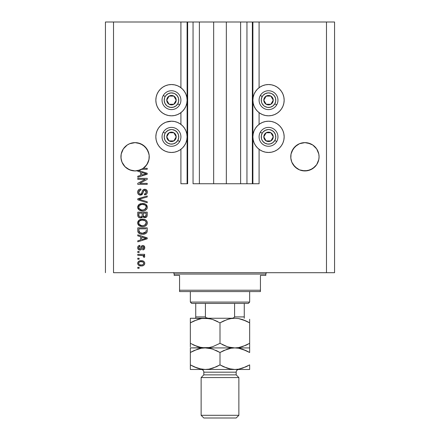 <?xml version="1.0" encoding="UTF-8"?>
<svg xmlns="http://www.w3.org/2000/svg" width="440" height="440" viewBox="0 0 440 440"><rect width="100%" height="100%" fill="white"/><g stroke="black" fill="none" stroke-linecap="round" stroke-linejoin="round"><path stroke-width="0.66" d="M252.351 183.744L246.956 183.744L252.351 183.744L252.351 22L246.956 22L246.956 183.744L240.62 183.744L246.956 183.744L246.956 22L240.62 22L240.62 183.744L226.336 183.744L240.62 183.744L240.62 22L213.664 22L226.336 22L226.336 183.744L199.381 183.744L213.664 183.744L213.664 22L199.381 22L199.381 183.744L193.045 183.744L199.381 183.744L199.381 22L193.045 22L193.045 183.744L193.045 22L187.649 22L187.649 183.744L180.912 183.744L180.912 149.303L180.912 183.744L187.11 183.744L187.11 22L180.912 22L180.912 87.709L180.912 22L113.52 22L113.52 272.701L326.48 272.701L326.48 22L252.89 22L252.89 183.744L252.351 183.744L252.351 22L226.336 22L226.336 183.744L213.664 183.744L213.664 22L187.649 22L187.649 183.744L187.11 183.744L187.11 22L187.649 22L105.435 22L105.435 272.701L105.435 22L113.52 22L113.52 272.701L334.565 272.701L334.565 22L334.565 272.701L326.48 272.701L326.48 22L259.089 22L259.089 87.709L259.089 22L252.89 22L252.89 183.744L259.089 183.744L259.089 149.303L259.089 183.744L252.39 183.744M180.912 124.372L180.912 112.646L180.912 124.372M259.089 124.372L259.089 112.646L259.089 124.372M146.856 148.929A14.152 14.152 0 0 0 146.85 148.918L148.968 154.022L148.159 151.371L149.171 155.397L148.968 159.544L146.85 164.648L142.951 168.553L140.503 169.862L135.086 170.94L129.668 169.862L127.221 168.553L131.577 170.495L128.684 169.406L126.082 167.706L123.915 165.473L122.287 162.822L121.275 159.88L120.934 156.783A14.152 14.152 0 0 1 135.086 142.632A14.152 14.152 0 0 1 149.237 156.783L148.841 160.116L147.67 163.262L145.788 166.045L143.308 168.305L147.219 168.305L147.219 169.285L141.724 169.285A14.152 14.152 0 0 1 138.545 170.511L147.219 173.278L147.219 174.235L137.781 177.249L137.781 176.231L140.597 175.406L140.597 172.106L137.781 171.287L137.781 170.681L134.679 170.935L129.657 169.857L125.076 166.793L122.012 162.201L121 158.174L121.204 154.022L123.316 148.923L122.012 151.371L123.316 148.923L127.221 145.019A14.152 14.152 0 0 0 125.07 146.79M145.101 146.79A14.152 14.152 0 0 0 140.503 143.71L137.847 142.906L142.951 145.019L140.503 143.71L145.09 146.779L148.159 151.371M137.83 142.901A14.152 14.152 0 0 0 135.102 142.632M129.668 143.71L127.221 145.019L129.668 143.71A14.152 14.152 0 0 0 127.221 145.019L129.668 143.71L135.086 142.632A14.152 14.152 0 0 0 132.341 142.901M132.308 142.906A14.152 14.152 0 0 0 129.679 143.704M314.93 146.79A14.152 14.152 0 0 0 310.343 143.715L307.675 142.906L312.769 145.013M310.321 143.704A14.152 14.152 0 0 0 307.692 142.906M304.915 142.632L299.497 143.71L302.154 142.906A14.152 14.152 0 0 0 299.502 143.71L304.915 142.632L307.659 142.901A14.152 14.152 0 0 0 304.931 142.632L310.332 143.71M304.898 142.632A14.152 14.152 0 0 0 302.17 142.901M294.91 166.793L293.15 164.648L297.05 168.553L299.497 169.862L294.91 166.793L291.841 162.201L290.829 158.174L291.033 154.022L293.15 148.923L291.841 151.371L294.91 146.779L293.15 148.923L297.05 145.019L294.91 146.779L299.497 143.71A14.152 14.152 0 0 0 294.899 146.79M317.988 151.371L316.685 148.923L312.78 145.019L316.685 148.923L318.797 154.022L317.988 151.371L318.797 154.022L319.066 156.783A14.152 14.152 0 0 1 304.915 170.94A14.152 14.152 0 0 1 290.763 156.783A14.152 14.152 0 0 1 304.915 142.632A14.152 14.152 0 0 1 319.066 156.783L318.797 159.544L316.685 164.648L312.78 168.553L310.332 169.862L304.915 170.94L299.497 169.862L304.915 170.94L302.154 170.665L307.675 170.665L312.78 168.553L307.675 170.665A14.152 14.152 0 0 1 293.15 164.648L291.841 162.201L290.829 158.169A14.152 14.152 0 0 0 290.829 158.174M121 155.397L121.204 154.022M127.221 145.019L125.076 146.779L127.221 145.019M268.521 115.814A15.637 15.637 0 0 1 252.89 100.177A15.637 15.637 0 0 1 268.521 84.541L271.574 84.843L274.505 85.729L277.211 87.175L279.576 89.122L281.523 91.487L282.97 94.193L283.855 97.125L284.158 100.177L283.855 103.224L282.97 106.161L281.523 108.862L279.576 111.232L277.211 113.174L274.505 114.62L271.574 115.511L268.521 115.814L265.474 115.511L262.537 114.62L259.837 113.174L257.466 111.232L255.525 108.862L254.078 106.161L253.187 103.224L252.89 100.177L253.187 97.125L254.078 94.193L255.525 91.487L257.466 89.122L259.837 87.175L262.537 85.729L265.474 84.843L268.521 84.541A15.637 15.637 0 0 1 284.158 100.177A15.637 15.637 0 0 1 268.521 115.814M274.505 151.283L271.574 152.174L268.521 152.471A15.637 15.637 0 0 1 252.89 136.84A15.637 15.637 0 0 1 268.521 121.204L271.574 121.501L274.505 122.392L277.211 123.838L279.576 125.78L281.523 128.15L282.97 130.856L283.855 133.788L284.158 136.84L283.855 139.887L282.97 142.819L281.523 145.524L279.576 147.895L277.211 149.837L274.505 151.283L271.574 152.174L268.521 152.471L265.474 152.174L262.537 151.283L259.837 149.837L257.466 147.895L255.525 145.524L254.078 142.819L253.187 139.887L252.89 136.84L253.187 133.788L254.078 130.856L255.525 128.15L257.466 125.78L259.837 123.838L262.537 122.392L265.474 121.501L268.521 121.204A15.637 15.637 0 0 1 284.158 136.84A15.637 15.637 0 0 1 268.521 152.471L266.481 152.339M171.479 115.814A15.637 15.637 0 0 1 155.843 100.177A15.637 15.637 0 0 1 171.479 84.541L174.526 84.843L177.463 85.729L180.163 87.175L182.534 89.122L184.476 91.487L185.922 94.193L186.813 97.125L187.11 100.177L186.813 103.224L185.922 106.161L184.476 108.862L182.534 111.232L180.163 113.174L177.463 114.62L174.526 115.511L171.479 115.814L168.427 115.511L165.495 114.62L162.789 113.174L160.424 111.232L158.477 108.862L157.031 106.161L156.145 103.224L155.843 100.177L156.145 97.125L157.031 94.193L158.477 91.487L160.424 89.122L162.789 87.175L165.495 85.729L168.427 84.843L171.479 84.541A15.637 15.637 0 0 1 187.11 100.177A15.637 15.637 0 0 1 171.479 115.814M166.128 122.144L171.479 121.204A15.637 15.637 0 0 1 187.11 136.84A15.637 15.637 0 0 1 171.479 152.471L169.439 152.339M145.761 166.078L142.951 168.553L137.847 170.665L140.503 169.862L143.308 168.305A14.152 14.152 -89.8 0 1 141.724 169.285L147.219 169.285L147.219 168.305L143.308 168.305A14.152 14.152 -89.8 0 1 141.724 169.285A14.152 14.152 0 0 1 137.781 170.681L137.781 171.287L140.597 172.106L140.597 175.406L137.781 176.231L137.781 177.249L147.219 174.235L147.219 173.278L138.545 170.511A14.152 14.152 0 0 1 120.934 156.783L121 158.169A14.152 14.152 0 0 0 121 158.174M319 158.174A14.152 14.152 0 0 0 319 158.169L319.066 156.783L318.797 159.544L316.685 164.648L314.925 166.793L310.332 169.862A14.152 14.152 0 0 0 312.769 168.559M132.325 142.906L135.086 142.632L140.503 143.71M137.781 179.333L145.294 179.333L137.781 179.333L137.781 178.354L147.219 178.354L147.219 179.394L139.695 183.376L147.219 183.376L147.219 184.355L137.781 184.355L137.781 183.304L145.294 179.333L137.781 183.304L137.781 184.355L147.219 184.355L147.219 183.376L139.695 183.376L147.219 179.394L147.219 178.354L137.781 178.354L137.781 179.333L137.781 178.354L147.219 178.354L147.219 179.394M140.762 195.118L138.798 194.645L137.814 193.292L137.858 190.927L139.255 189.365L140.844 189.013L140.965 189.992L139.37 190.641L138.798 191.813L138.963 193.281L140.025 194.128L141.449 193.683L142.681 190.405L143.781 189.437L146.064 189.574L147.301 191.466L147.169 193.116L146.581 194.079L144.518 194.893L144.397 193.913L145.756 193.391L146.218 191.697L145.371 190.366L143.985 190.399L142.291 194.293L140.404 195.14L142.659 193.683L143.776 190.548L144.732 190.24L146.234 192.027C146.19 193.198 145.58 193.826 144.397 193.913L144.518 194.893C146.311 194.755 147.252 193.787 147.34 191.994C147.274 190.311 146.416 189.398 144.755 189.255C143.275 189.42 142.412 190.267 142.164 191.802C142.071 193.078 141.471 193.864 140.376 194.156C139.288 194.024 138.749 193.386 138.76 192.253C138.847 190.872 139.585 190.119 140.965 189.992L140.844 189.013C138.842 189.129 137.781 190.179 137.66 192.165C137.709 193.974 138.628 194.964 140.404 195.14L140.586 195.129M140.162 199.595L147.219 201.757L147.219 202.774L137.781 199.804L137.781 198.792L147.219 195.965L147.219 196.977L138.886 199.243L147.219 201.757L147.219 202.774L147.219 201.757L138.886 199.243L147.219 196.977L147.219 195.965L137.781 198.792L137.781 199.804L137.781 198.792L147.219 195.965L147.219 196.977L139.31 199.139M137.66 207.207L138.518 204.963L140.679 203.693L144.106 203.643L146.064 204.551L147.103 205.937L147.235 208.06L146.322 209.627L144.463 210.683L142.043 210.931L139.871 210.436L138.028 208.774L137.66 207.207L139.101 209.985L142.489 210.947C145.233 211.013 146.85 209.77 147.34 207.213C146.834 204.606 145.178 203.357 142.373 203.472L139.139 204.424L137.66 207.207L137.748 208.016M137.66 222.893L138.518 220.649L140.679 219.379L144.106 219.323L146.064 220.237L147.103 221.617L147.235 223.746L146.322 225.313L144.463 226.369L142.043 226.617L139.871 226.122L138.028 224.461L137.66 222.893L139.101 225.671L142.489 226.628C145.233 226.699 146.85 225.456 147.34 222.899C146.834 220.286 145.178 219.043 142.373 219.153L139.139 220.11L137.665 223.097M137.781 235.857L140.597 236.681L137.781 235.857L137.781 234.839L147.219 237.853L147.219 238.81L137.781 241.824L137.781 240.806L140.597 239.982L140.597 236.681L140.597 239.982L137.781 240.806L137.781 241.824L147.219 238.81L147.219 237.853L137.781 234.839L137.781 235.857L137.781 234.839L147.219 237.853L147.219 238.81L137.781 241.824L137.781 240.806M139.128 268.29L137.781 268.29L137.781 267.311L139.128 267.311L139.128 268.29L139.128 267.311L137.781 267.311L137.781 268.29L137.781 267.311L139.128 267.311L139.128 268.29L137.781 268.29L139.128 268.29M174.526 152.174L171.479 152.471A15.637 15.637 0 0 1 155.843 136.84A15.637 15.637 0 0 1 171.479 121.204L174.526 121.501L177.463 122.392L180.163 123.838L182.534 125.78L184.476 128.15L185.922 130.856L186.813 133.788L187.11 136.84L186.813 139.887L185.922 142.819L184.476 145.524L182.534 147.895L180.163 149.837L177.463 151.283L174.526 152.174L171.479 152.471L168.427 152.174L165.495 151.283L162.789 149.837L160.424 147.895L158.477 145.524L157.031 142.819L156.145 139.887L155.843 136.84L156.145 133.788L157.031 130.856L158.477 128.15L160.424 125.78L162.789 123.838L165.495 122.392L168.427 121.501M272.074 121.611L273.873 122.144M141.284 265.964L138.847 265.425L137.731 263.951L137.968 262.136L139.381 260.981L142.45 260.805L144.089 261.641L144.694 262.713L144.694 263.934L144.1 264.99L143.088 265.666L141.284 265.964C143.259 266.041 144.419 265.166 144.766 263.329C144.408 261.464 143.226 260.585 141.213 260.695C139.205 260.59 138.023 261.47 137.66 263.329C138.028 265.21 139.238 266.09 141.284 265.964L140.965 265.958M139.128 259.221L137.781 259.221L137.781 258.242L139.128 258.242L139.128 259.221L139.128 258.242L137.781 258.242L137.781 259.221L137.781 258.242L139.128 258.242L139.128 259.221L137.781 259.221L139.128 259.221M143.033 255.591L137.781 255.299L137.781 254.32L144.645 254.32L144.645 255.299L143.55 255.299L144.738 256.24L144.397 257.384L143.418 257.015L143.171 255.673L141.339 255.299L142.742 255.475L143.539 256.355L143.418 257.015L144.397 257.384L144.766 256.46L143.55 255.299L144.645 255.299L144.645 254.32L137.781 254.32L137.781 255.299L137.781 254.32L144.645 254.32L144.645 255.299M139.128 252.483L137.781 252.483L137.781 251.504L139.128 251.504L139.128 252.483L139.128 251.504L137.781 251.504L137.781 252.483L137.781 251.504L139.128 251.504L139.128 252.483L137.781 252.483L139.128 252.483M139.871 250.03L138.529 249.64L137.786 248.606L137.687 247.269L138.254 246.076L139.865 245.377L139.986 246.356L138.996 246.774L138.638 247.781L138.98 248.765L139.706 249.051L140.366 248.782L141.862 245.757L143.22 245.537L144.276 246.136L144.738 248.089L143.974 249.513L142.802 249.909L142.681 248.93L143.506 248.562L143.787 247.709L143.621 246.895L142.945 246.477L142.329 246.873L141.367 249.431L139.871 250.03C141.114 249.926 141.818 249.211 141.982 247.891L142.379 246.791L142.945 246.477L143.787 247.709L142.681 248.93L142.802 249.909C144.089 249.728 144.744 248.985 144.766 247.676C144.749 246.356 144.095 245.63 142.808 245.498C141.57 245.74 140.871 246.538 140.707 247.902L140.327 248.831L139.706 249.051L138.638 247.781L139.986 246.356L139.865 245.377C138.468 245.553 137.731 246.334 137.66 247.715C137.709 249.156 138.446 249.926 139.871 250.03L139.871 250.03M137.781 230.637C138.166 233.2 139.755 234.394 142.549 234.229L140.201 233.899L138.314 232.661L137.797 231.061L137.781 227.854L147.219 227.854L147.186 231.27L146.746 232.612L145.167 233.789L142.549 234.229C144.556 234.382 146.058 233.64 147.043 232.012L147.219 227.854L137.781 227.854L137.781 230.637L137.781 227.854L147.219 227.854M137.781 215.072C137.797 216.898 138.721 217.85 140.553 217.927L138.913 217.52L138.116 216.728L137.781 212.168L147.219 212.168L147.191 215.595L146.63 216.942L144.551 217.668L142.868 216.629L141.916 217.641L140.553 217.927L142.868 216.629L144.843 217.685C146.416 217.542 147.208 216.678 147.219 215.094L147.219 212.168L137.781 212.168L137.781 215.072L137.781 212.168L147.219 212.168L147.191 215.584M334.565 22L326.48 22L334.565 22M168.427 152.174L165.495 151.283M157.031 142.819L156.145 139.887L155.843 136.84L156.145 133.788L157.031 130.856M174.526 121.501L177.463 122.392M162.789 113.174L160.424 111.232M157.031 106.161L156.145 103.224L155.843 100.177L156.145 97.125L157.031 94.193M282.97 130.856L283.855 133.788L284.158 136.84L283.855 139.887L282.97 142.819M262.537 122.392L265.474 121.501M282.97 94.193L283.855 97.125L284.158 100.177L283.855 103.224L282.97 106.161M279.576 111.232L277.211 113.174M137.665 263.17L137.968 262.136M138.347 261.641L138.826 261.25M139.992 260.805L140.597 260.716M142.929 260.931L143.237 261.052M143.605 261.245L144.078 261.63M144.639 262.526L144.749 263.01M144.749 263.648L144.59 264.248M144.469 264.501L143.638 265.381M143.38 265.535L143.083 265.666M142.329 265.876L141.889 265.936M139.722 265.788L138.358 265.045M137.803 264.182L137.676 263.659M141.636 261.685L141.218 261.673C142.577 261.558 143.435 262.103 143.787 263.302C143.457 264.539 142.599 265.095 141.218 264.979L142.615 264.781M139.562 264.677L141.218 264.979C139.854 265.095 138.996 264.555 138.638 263.351L139.205 264.446M139.183 262.229L138.638 263.351C138.969 262.114 139.827 261.558 141.218 261.673L140.118 261.784M143.314 264.363L143.77 263.093L143.017 262.064M143.226 262.213L142.703 261.905M142.868 261.982L140.784 261.69M142.489 264.825L143.198 264.462M142.885 264.66L143.644 263.923M144.738 256.24L144.221 255.635M144.397 257.384L143.418 257.015L143.539 256.355M143.523 256.196L143.171 255.673M137.781 255.299L141.339 255.299M139.42 245.465L138.418 245.933M138.611 245.795L138.985 245.608M139.865 245.377L139.986 246.356L139.453 246.483M138.666 247.451L138.672 248.16M139.392 249.013L140.399 248.727M138.655 248.061L139.018 248.798L139.706 249.051L140.327 248.831L139.706 249.051L140.327 248.831L140.63 248.144M140.828 247.5L140.938 247.176M141.334 246.279L141.862 245.757M141.757 245.828L142.071 245.647M142.808 245.498L142.434 245.531M143.621 245.652L144.012 245.889M144.095 245.955L143.616 245.652M144.441 246.367L144.661 246.857M144.722 247.126L144.76 247.467M144.65 248.501L144.496 248.875M144.271 249.227L143.979 249.508M143.605 249.711L143.209 249.838M142.802 249.909L142.681 248.93L143.132 248.82M143.506 248.562L143.754 247.297M143.501 246.725L142.945 246.477L142.312 246.912M142.945 246.477L142.379 246.791L141.982 247.891L142.379 246.791L142.945 246.477L142.379 246.791M141.862 248.287L141.642 248.903M141.576 249.068L141.405 249.381M141.196 249.607L140.789 249.865M138.985 249.882L138.237 249.381M138.529 249.64L138.023 249.106M137.869 248.82L137.687 248.16M144.293 238.865L141.702 239.657L146.234 238.332L144.293 238.865L146.234 238.332L144.447 237.892L146.234 238.332L145.673 238.469M141.702 237.006L144.447 237.892L141.702 237.006L141.702 239.657L141.702 237.006M147.174 231.352L147.136 231.644M147.043 232.012L146.916 232.32M146.746 232.612L145.761 233.497M146.251 233.156L145.921 233.398M145.481 233.651L144.309 234.053M143.897 234.13L143.237 234.207M142.054 234.212L141.73 234.196M141.361 234.152L140.871 234.075M140.201 233.893L139.893 233.783M138.584 232.975L138.177 232.441M138.1 232.293L137.957 231.93M137.951 231.902L137.852 231.484M137.841 231.424L137.797 231.066M140.157 233.882L140.861 234.069M147.213 230.841L147.219 230.516M146.08 231.165L146.113 230.489M145.668 232.232L145.926 231.825L142.566 233.244L144.463 232.997L145.668 232.232L144.232 233.063M139.667 232.551L142.566 233.244L140.811 233.046M140.091 232.799L138.886 230.516L138.936 231.253L138.886 228.833L146.113 228.833L138.886 228.833L138.886 230.516M138.958 231.374L139.067 231.759M141.103 233.112L141.465 233.173M139.15 231.952L139.766 232.623M139.777 219.725L140.272 219.511M141.944 219.17L142.379 219.153C145.178 219.043 146.834 220.286 147.34 222.899L147.312 222.464M147.235 223.746L147.097 224.153M146.641 224.956L146.328 225.308M143.776 226.529L145.36 226.001M145.261 226.056L144.887 226.221M143.347 226.589L142.929 226.617M142.043 226.617L139.634 226.006M139.282 225.797L138.787 225.412M138.484 225.11L137.682 223.3M137.742 223.674L137.687 223.382M137.687 222.415L137.742 222.101M137.748 222.073L138.523 220.644M138.039 221.309L139.496 219.879M139.871 226.122L140.145 226.237M144.188 226.441L144.601 226.325M145.75 225.77L146.031 225.572M146.289 225.346L146.916 224.538M146.911 221.227L146.382 220.534M145.794 224.306L146.234 222.904L145.712 221.342L144.958 220.682L142.357 220.138C144.535 219.984 145.827 220.907 146.234 222.904L144.65 225.242L145.288 224.857L143.066 225.627M141.218 225.528L142.516 225.649C140.41 225.759 139.156 224.835 138.76 222.882L139.09 224.136L141.218 225.528L140.003 225.06L141.251 225.539M139.953 220.748L139.079 221.672L138.76 222.882C139.128 220.99 140.327 220.072 142.357 220.138L141.339 220.22M139.942 220.759L141.724 220.165L140.316 220.539M138.842 223.531L138.941 223.834M146.922 216.552L146.63 216.942M146.245 217.267L145.822 217.492M145.805 217.503L145.338 217.641M144.293 217.63L143.715 217.421M144.254 217.619L143.462 217.267M140.553 217.927L140.905 217.916M139.981 217.888L139.43 217.756M139.343 217.729L138.919 217.525M138.903 217.514L138.468 217.184M138.457 217.173L137.869 216.046M137.847 215.93L137.808 215.644M137.808 215.639L137.786 215.364M142.191 214.957L142.191 214.957C142.274 216.183 141.724 216.843 140.542 216.948C141.724 216.843 142.274 216.183 142.191 214.957L142.191 213.153L142.191 214.957M142.164 215.518L142.191 215.144M139.508 216.684L140.542 216.948L139.128 216.293M146.086 215.457L146.113 214.753C146.262 215.924 145.788 216.573 144.689 216.706L145.673 216.392L146.064 215.633M143.566 216.216L144.689 216.706L143.385 215.848L143.297 213.153L146.113 213.153L146.113 214.753L146.113 213.153L143.297 213.153L143.385 215.848L144.205 216.651M145.343 216.59L146.113 214.753M138.886 213.153L142.191 213.153L138.886 213.153L139.001 216.046L138.886 213.153M139.051 216.156L139.618 216.75L140.729 216.942L141.597 216.639L142.104 215.881M138.919 215.699L138.886 215.094M143.297 214.88L143.462 216.04M144.689 216.706L145.041 216.673M139.777 204.039L140.272 203.825M143.27 203.511L145.717 204.292M145.75 204.314L147.34 207.213M147.235 208.06L147.097 208.478M144.705 210.606L145.36 210.32M145.261 210.37L144.887 210.54M144.601 210.639L142.489 210.947M141.597 210.898L139.634 210.32M138.484 209.429L137.748 208.032M137.742 207.994L137.687 207.697M137.687 206.74L137.742 206.415M137.748 206.393L138.512 204.969M138.815 204.677L139.139 204.424M139.871 210.436L140.145 210.551M145.75 210.089L146.031 209.886M146.63 209.281L146.916 208.852M147.103 205.937L146.382 204.847M145.783 208.637L146.234 207.224L145.712 205.662L144.958 205.002L142.357 204.452C144.535 204.298 145.827 205.222 146.234 207.224L144.65 209.556L145.569 208.901M145.558 208.912L143.066 209.941M141.218 209.847L142.516 209.963C140.41 210.073 139.156 209.149 138.76 207.202L139.09 208.45L141.218 209.847L140.003 209.38L141.251 209.853M140.316 204.859L141.724 204.479L139.458 205.486L138.76 207.202C139.128 205.304 140.327 204.391 142.357 204.452L141.339 204.534M138.842 207.845L138.941 208.153M139.079 205.986L138.842 206.564M137.781 199.804L147.219 202.774L137.781 199.804M137.704 191.527L137.858 190.922M138.523 189.888L138.93 189.552M139.607 189.222L139.271 189.36M140.525 189.03L140.844 189.013L140.965 189.992L140.531 190.053M140.102 190.168L138.76 192.253M140.201 194.15L140.778 194.112M140.784 194.106L141.147 193.952M141.548 193.545L141.812 192.962M141.674 193.309L141.829 192.918M141.834 192.902L142.302 191.323M143.347 189.679L143.781 189.437M145.783 189.442L146.322 189.739M146.971 190.465L147.147 190.839M147.197 190.977L147.301 191.466M147.296 192.572L147.169 193.1M147.163 193.116L146.894 193.683M146.581 194.079L145.695 194.667M144.518 194.893L144.397 193.913L144.76 193.864M145.206 193.743L145.756 193.391M146.014 193.039L146.08 191.125M143.776 190.548L144.474 190.251M143.534 190.878L143.291 191.505M143.204 191.818L143.374 191.257M143.066 192.374L142.934 192.863M142.934 192.874L143.143 192.044M142.043 194.557L141.014 195.074M139.832 195.085L139.293 194.92M138.358 194.266L137.951 193.644M137.671 192.456L137.692 192.737M138.534 189.871L138.012 190.581M142.164 191.802L141.939 192.577M139.101 190.988L139.37 190.641M147.219 183.376L147.219 184.355L137.781 184.355L137.781 183.304M147.219 173.278L147.219 174.235L137.781 177.249L137.781 176.231M144.711 174.169L146.234 173.756L144.447 173.316L146.234 173.756L145.673 173.894M145.261 174.009L141.702 175.082L141.702 172.43L144.447 173.316L141.702 172.43L141.702 175.082L145.261 174.009M145.646 173.905L144.293 174.295M147.219 168.305L147.219 169.285M139.959 264.825L141.433 264.979M143.721 263.725L143.77 263.093M138.892 262.543L138.699 262.928M138.655 263.137L138.655 263.565M141.686 233.2L142.269 233.239M142.566 233.244L143.044 233.233M144.463 232.997L144.909 232.81M146.207 223.278L146.218 222.569M146.157 222.239L146.053 221.92M145.904 221.623L145.712 221.342M143.028 220.16L141.724 220.165M139.079 221.672L138.837 222.255M138.76 222.882L138.782 223.212M139.09 224.136L140.003 225.06M141.862 225.621L142.791 225.643M146.207 207.592L146.218 206.888M146.157 206.558L146.053 206.239M145.904 205.937L145.712 205.662M143.028 204.474L141.724 204.479M138.76 207.202L138.782 207.526M139.09 208.45L140.003 209.38M141.862 209.941L142.791 209.957M318.797 154.022L319 155.397M290.829 155.397L291.033 154.022M149.171 158.174A14.152 14.152 0 0 0 149.171 158.169L149.237 156.783A14.152 14.152 0 0 1 143.308 168.305M148.968 154.022L149.171 155.397M142.951 145.019L146.85 148.923M135.086 142.632L137.847 142.906M125.076 166.793L123.332 164.67M145.822 166.007L148.159 162.201L148.968 159.544A14.152 14.152 0 0 1 122.287 162.833M137.781 170.681L140.503 169.862M122.282 162.811A14.152 14.152 0 0 1 121.204 159.544L122.012 162.201M317.988 162.201L318.797 159.544A14.152 14.152 0 0 1 316.69 164.637L317.988 162.201M316.673 164.659A14.152 14.152 0 0 1 312.785 168.548L316.685 164.648M297.05 168.553L299.497 169.862M293.161 164.67L293.15 164.654A14.152 14.152 0 0 1 291.033 159.544L291.841 162.201M175.604 101.195L176.193 100.177A4.719 4.719 0 0 1 175.56 102.537L175.016 102.218L175.604 101.195L175.016 102.218L175.56 102.537L176.033 101.398L176.033 98.956L174.812 96.839L173.839 96.091L172.7 95.618L170.258 95.618L168.141 96.839L167.393 97.818L166.92 98.956L166.92 101.398L167.393 102.537L169.12 104.264L171.479 104.891L172.7 104.731L173.839 104.264L175.56 102.537A4.719 4.719 0 0 1 166.76 100.177A4.719 4.719 0 0 1 173.839 96.091L169.12 96.091L167.948 98.115L166.76 100.177L169.12 104.264L173.839 104.264L175.016 102.218L173.839 104.264L169.12 104.264L166.76 100.177L167.948 98.115L169.12 96.091L173.839 96.091A4.719 4.719 0 0 1 176.193 100.177L173.839 96.091L176.193 100.177L175.604 101.195M165.176 96.536A7.277 7.277 0 0 1 175.114 93.874A7.277 7.277 0 0 1 177.782 103.813L179.647 104.891A9.432 9.432 0 0 0 176.193 92.004A9.432 9.432 0 0 0 163.306 95.458L165.176 96.536L166.007 95.376L168.256 93.649L171.001 92.912L173.816 93.286L175.114 93.874L177.254 95.744L178.508 98.291L178.695 101.123L177.782 103.813L175.906 105.952L173.36 107.206L170.528 107.393L167.838 106.48L166.678 105.65L164.951 103.395L164.214 100.65L164.588 97.834L165.176 96.536L163.306 95.458A9.432 9.432 0 0 1 176.193 92.004A9.432 9.432 0 0 1 179.647 104.891A9.432 9.432 0 0 1 166.76 108.345A9.432 9.432 0 0 1 163.306 95.458A9.432 9.432 0 0 0 166.76 108.345A9.432 9.432 0 0 0 179.647 104.891L177.782 103.813A7.277 7.277 0 0 1 167.838 106.48A7.277 7.277 0 0 1 165.176 96.536M272.652 101.195L273.24 100.177A4.719 4.719 0 0 1 272.608 102.537L272.063 102.218L272.652 101.195L272.063 102.218L272.608 102.537L273.081 101.398L273.081 98.956L271.86 96.839L270.881 96.091L269.742 95.618L267.3 95.618L265.188 96.839L264.44 97.818L263.967 98.956L263.967 101.398L264.44 102.537L266.162 104.264L268.521 104.891L269.742 104.731L270.881 104.264L272.608 102.537A4.719 4.719 0 0 1 263.808 100.177A4.719 4.719 0 0 1 270.881 96.091L266.162 96.091L263.808 100.177L266.162 104.264L270.881 104.264L272.063 102.218L270.881 104.264L266.162 104.264L263.808 100.177L266.162 96.091L270.881 96.091A4.719 4.719 0 0 1 273.24 100.177L270.881 96.091L273.24 100.177L272.652 101.195M262.218 96.536A7.277 7.277 0 0 1 272.162 93.874A7.277 7.277 0 0 1 274.824 103.813L276.694 104.891A9.432 9.432 0 0 0 273.24 92.004A9.432 9.432 0 0 0 260.353 95.458L262.218 96.536L263.048 95.376L265.304 93.649L268.048 92.912L270.864 93.286L272.162 93.874L274.296 95.744L275.555 98.291L275.737 101.123L274.824 103.813L272.954 105.952L270.408 107.206L267.575 107.393L264.886 106.48L263.725 105.65L261.993 103.395L261.492 102.058L261.305 99.226L262.218 96.536L260.353 95.458A9.432 9.432 0 0 1 273.24 92.004A9.432 9.432 0 0 1 276.694 104.891A9.432 9.432 0 0 1 263.808 108.345A9.432 9.432 0 0 1 260.353 95.458A9.432 9.432 0 0 0 263.808 108.345A9.432 9.432 0 0 0 276.694 104.891L274.824 103.813A7.277 7.277 0 0 1 264.886 106.48A7.277 7.277 0 0 1 262.218 96.536M272.652 137.858L273.24 136.84A4.719 4.719 0 0 1 272.608 139.194L272.063 138.881L272.652 137.858L272.063 138.881L272.608 139.194L273.081 138.061L273.081 135.619L271.86 133.501L270.881 132.754L269.742 132.281L267.3 132.281L265.188 133.501L264.44 134.481L263.967 135.619L263.967 138.061L265.188 140.173L266.162 140.921L267.3 141.394L269.742 141.394L271.86 140.173L272.608 139.194A4.719 4.719 0 0 1 263.808 136.84A4.719 4.719 0 0 1 270.881 132.754L266.162 132.754L263.808 136.84L266.162 140.921L270.881 140.921L271.469 139.909L272.063 138.881L270.881 140.921L266.162 140.921L263.808 136.84L266.162 132.754L270.881 132.754A4.719 4.719 0 0 1 273.24 136.84L270.881 132.754L273.24 136.84L272.652 137.858M262.218 133.199A7.277 7.277 0 0 1 272.162 130.532A7.277 7.277 0 0 1 274.824 140.476L276.694 141.554A9.432 9.432 0 0 0 273.24 128.667A9.432 9.432 0 0 0 260.353 132.121L262.218 133.199L263.048 132.038L265.304 130.312L268.048 129.575L269.473 129.619L272.162 130.532L274.296 132.407L275.555 134.954L275.737 137.786L274.824 140.476L272.954 142.61L270.408 143.869L267.575 144.056L264.886 143.143L262.746 141.268L261.993 140.058L261.492 138.721L261.305 135.888L262.218 133.199L260.353 132.121A9.432 9.432 0 0 1 273.24 128.667A9.432 9.432 0 0 1 276.694 141.554A9.432 9.432 0 0 1 263.808 145.007A9.432 9.432 0 0 1 260.353 132.121A9.432 9.432 0 0 0 263.808 145.007A9.432 9.432 0 0 0 276.694 141.554L274.824 140.476A7.277 7.277 0 0 1 264.886 143.143A7.277 7.277 0 0 1 262.218 133.199M175.604 137.858L176.193 136.84A4.719 4.719 0 0 1 175.56 139.194L175.016 138.881L175.604 137.858L175.016 138.881L175.56 139.194L176.033 138.061L176.033 135.619L174.812 133.501L173.839 132.754L172.7 132.281L170.258 132.281L168.141 133.501L167.393 134.481L166.92 135.619L166.92 138.061L168.141 140.173L169.12 140.921L170.258 141.394L172.7 141.394L174.812 140.173L175.56 139.194A4.719 4.719 0 0 1 166.76 136.84A4.719 4.719 0 0 1 173.839 132.754L169.12 132.754L167.948 134.778L166.76 136.84L169.12 140.921L173.839 140.921L175.016 138.881L173.839 140.921L169.12 140.921L166.76 136.84L167.948 134.778L169.12 132.754L173.839 132.754A4.719 4.719 0 0 1 176.193 136.84L173.839 132.754L176.193 136.84L175.604 137.858M165.176 133.199A7.277 7.277 0 0 1 175.114 130.532A7.277 7.277 0 0 1 177.782 140.476L179.647 141.554A9.432 9.432 0 0 0 176.193 128.667A9.432 9.432 0 0 0 163.306 132.121L165.176 133.199L166.007 132.038L168.256 130.312L171.001 129.575L172.425 129.619L175.114 130.532L177.254 132.407L178.508 134.954L178.695 137.786L177.782 140.476L175.906 142.61L173.36 143.869L170.528 144.056L167.838 143.143L165.704 141.268L164.951 140.058L164.214 137.313L164.588 134.497L165.176 133.199L163.306 132.121A9.432 9.432 0 0 1 176.193 128.667A9.432 9.432 0 0 1 179.647 141.554A9.432 9.432 0 0 1 166.76 145.007A9.432 9.432 0 0 1 163.306 132.121A9.432 9.432 0 0 0 166.76 145.007A9.432 9.432 0 0 0 179.647 141.554L177.782 140.476A7.277 7.277 0 0 1 167.838 143.143A7.277 7.277 0 0 1 165.176 133.199M172.827 272.701A1.348 1.348 0 0 1 174.174 274.048L174.174 275.396L179.564 275.396L179.564 290.224L260.436 290.224L260.436 275.396L265.826 275.396L265.826 274.048A1.348 1.348 0 0 1 267.173 272.701A1.348 1.348 0 0 0 265.826 274.048L174.174 274.048A1.348 1.348 0 0 0 172.827 272.701M265.485 275.396L260.436 275.396L260.436 291.572L179.564 291.572L260.436 291.572L260.436 290.224L179.564 290.224L179.564 275.396L174.174 275.396L174.174 274.048L265.826 274.048L265.826 275.396L265.485 275.396L265.826 275.396M179.564 290.224L179.564 291.572L179.564 290.224M174.174 275.396L174.515 275.396M234.581 303.435L248.303 303.435L249.651 302.082L190.35 302.082L191.697 303.435L234.581 303.435L191.697 303.435L190.35 302.082L249.651 302.082L249.651 291.572L249.651 302.082L248.303 303.435L234.581 303.435L234.581 316.91L233.409 318.021L231.748 318.257L233.409 318.021L234.581 316.91L244.261 316.91L244.261 303.435L244.261 318.247L244.261 316.91L234.581 316.91L234.581 303.435M190.35 291.572L190.35 302.082L190.35 291.572M205.464 317.158L206.58 318.021L208.252 318.257L205.953 317.719M195.74 317.317L195.74 303.435L195.74 316.91L205.42 316.91L205.42 303.435L205.42 316.91L195.74 316.91L195.74 318.202M238.871 377.564L236.176 374.869L203.825 374.869L201.13 377.564L238.871 377.564L201.13 377.564L201.13 415.305L203.825 418L236.176 418L238.871 415.305L201.13 415.305L238.871 415.305L238.871 377.564L238.871 415.305L236.176 418L203.825 418L201.13 415.305L201.13 377.564L203.825 374.869L236.176 374.869L236.176 372.174A2.695 2.695 0 0 1 238.871 369.479A2.695 2.695 0 0 0 236.176 372.174L203.825 372.174L203.825 374.869L203.825 372.174A2.695 2.695 0 0 0 201.13 369.479A2.695 2.695 0 0 1 203.825 372.174L236.176 372.174L236.176 374.869L238.871 377.564M238.695 318.593L234.828 318.257L238.662 318.588L242.44 319.534L249.651 322.845L249.651 343.327L242.49 346.621L238.722 347.573L234.828 347.914L230.989 347.584L227.211 346.638L220 343.327L220 322.845L227.167 319.55L230.929 318.599L234.828 318.257L230.962 318.593M209.038 318.593L211.173 319.055L205.172 318.257L209.011 318.588L212.79 319.534L220 322.845L220 343.327L212.834 346.621L209.072 347.573L205.172 347.914L201.339 347.584L197.56 346.638L190.35 343.327L190.35 322.845L197.511 319.55L201.278 318.599L205.172 318.257L201.306 318.593L205.172 318.257L190.35 318.257L190.35 346.891M190.35 318.588L190.35 321.007L190.35 318.257L190.35 318.588L190.35 318.257L209.011 318.588L212.79 319.534L220 322.845L212.812 319.545L215.65 320.634M194.167 320.87L201.278 318.599L205.172 318.257L234.828 318.257L230.956 318.593M190.35 345.164L190.35 343.327L197.538 346.627L192.687 344.591M230.962 347.578L228.828 347.116L234.828 347.914L230.989 347.584L227.211 346.638L220 343.327L212.834 346.621L209.072 347.573L190.35 347.914L205.172 347.914L199.194 347.116L201.306 347.578M190.35 348.243L190.35 352.5L197.511 349.201L201.278 348.249L205.172 347.914L234.828 347.914L205.172 347.914L209.038 347.578M228.96 319.022L227.189 319.545L230.929 318.599L234.828 318.257L238.662 318.588L246.12 321.002L242.49 319.55L249.651 322.845L246.12 321.002M220 343.327L227.189 346.627L224.351 345.538M245.834 345.301L238.722 347.573L234.828 347.914L238.695 347.578L234.828 347.914L249.651 347.914L249.651 319.281M249.651 347.578L249.651 347.914L234.828 347.914L238.662 348.238L242.44 349.19L249.651 352.5L249.651 347.578M249.651 345.175L249.651 343.36M248.122 344.173L245.856 345.296M222.299 344.57L223.531 345.169M209.044 348.243L211.162 348.706L205.172 347.914L209.044 347.578M190.35 343.327L190.35 346.627M194.145 350.532L201.278 348.249L205.172 347.914L201.339 347.584L193.886 345.175M249.651 322.845L249.651 320.997L249.651 322.845L247.313 321.58M228.696 319.094L223.531 321.002L220 322.845M217.701 321.602L216.469 321.002M191.879 321.998L190.35 322.812M194.145 320.875L190.35 322.845L190.35 321.007M234.828 318.257L205.172 318.257M249.651 320.997L249.651 319.545M245.856 366.861L238.722 369.138L234.828 369.479L249.651 369.479L249.651 368.198L249.651 369.479L234.828 369.479L230.989 369.149L223.542 366.74L220 364.892L220 352.5L212.79 349.19L209.011 348.238L205.172 347.914L201.339 348.238L205.172 347.914L209.011 348.238L212.79 349.19L220 352.5L227.167 349.201L230.929 348.249L234.828 347.914L230.956 348.243L234.828 347.914L238.662 348.238L246.114 350.647L242.49 349.201L249.651 352.5L247.313 351.23M191.879 351.648L190.35 352.5L190.35 369.479L205.172 369.479L190.35 369.479L190.35 366.74L190.35 369.479M199.304 348.678L199.023 348.75M190.35 351.329L190.35 352.5L193.881 350.652M217.701 351.252L215.65 350.284M223.779 350.537L230.929 348.249L234.828 347.914L238.695 348.243M240.806 348.706L238.722 348.249L240.818 348.706M230.956 369.144L228.839 368.682L234.828 369.479L205.172 369.479L234.828 369.479L238.695 369.144L234.828 369.479L230.989 369.149L227.211 368.203L220 364.892L212.834 368.187L209.072 369.138L205.172 369.479L201.339 369.149L197.56 368.203L192.687 366.157M249.651 366.058L249.651 364.892L242.49 368.187L238.722 369.138L234.828 369.479M248.122 365.739L246.12 366.735M249.651 369.144L249.651 364.892M201.306 369.144L199.183 368.682L205.172 369.479L209.044 369.144L205.172 369.479L201.339 369.149L193.886 366.74L197.511 368.187L190.35 364.892L193.881 366.735M216.222 366.85L209.072 369.138L205.172 369.479M222.299 366.135L224.351 367.103M194.167 350.52L193.892 350.647M216.183 366.867L216.458 366.74M216.469 366.735L220 364.892L220 352.5L216.469 350.652M190.35 349.195L190.35 350.652M190.35 352.5L190.35 366.735M220 352.5L223.531 350.652M249.651 368.198L249.651 366.74M246.12 350.652L249.651 352.5L249.651 350.652M223.817 350.52L223.542 350.647M220 364.892L223.531 366.735M245.834 366.867L246.109 366.74"/></g></svg>
